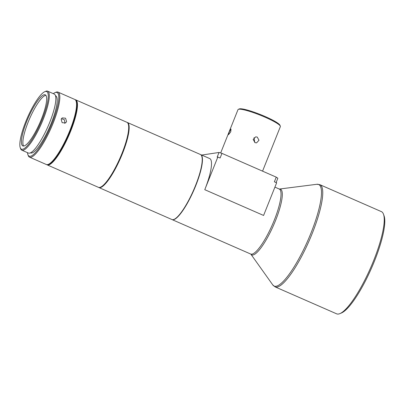 <?xml version="1.0" encoding="UTF-8"?>
<svg xmlns="http://www.w3.org/2000/svg" width="405" height="405" viewBox="0 0 405 405"><rect width="100%" height="100%" fill="white"/><g stroke="black" fill="none" stroke-linecap="round" stroke-linejoin="round"><path stroke-width="0.61" d="M23.667 146.038A27.894 6.338 113.7 0 1 28.168 122.097A27.894 6.338 113.7 0 1 44.084 96.086A27.894 6.338 113.7 0 1 45.876 95.337M75.558 100.096A35.25 8.009 113.7 0 1 71.538 128.081A35.25 8.009 113.7 0 1 47.289 164.638M75.183 99.706A35.503 8.065 113.7 0 1 75.664 99.843A35.503 8.065 113.7 0 1 71.837 128.152A35.503 8.065 113.7 0 1 49.213 164.769A35.503 8.065 113.7 0 1 47.172 164.881A35.503 8.065 113.7 0 1 46.747 164.622M75.664 99.843L126.897 122.29A35.503 8.065 113.7 0 1 128.228 123.94A35.503 8.065 113.7 0 1 123.074 150.594A35.503 8.065 113.7 0 1 100.521 187.186A35.503 8.065 113.7 0 1 100.45 187.216A35.503 8.065 113.7 0 1 98.405 187.328L47.172 164.881M128.228 123.94L128.345 124.259A35.25 8.009 113.7 0 1 123.226 150.726A35.25 8.009 113.7 0 1 122.138 153.525A35.25 8.009 113.7 0 1 100.835 187.049L100.521 187.186M98.638 187.409A35.503 8.065 -66.3 0 0 98.861 187.525A35.503 8.065 -66.3 0 0 100.045 187.657A35.503 8.065 -66.3 0 0 122.431 153.617A35.503 8.065 -66.3 0 0 127.352 122.487A35.503 8.065 -66.3 0 0 127.119 122.401M98.861 187.525L171.923 219.53A35.503 8.065 -66.3 0 0 173.112 219.662A35.503 8.065 -66.3 0 0 174.039 219.388A35.503 8.065 -66.3 0 0 195.494 185.622A35.503 8.065 -66.3 0 0 201.746 156.143A35.503 8.065 -66.3 0 0 200.414 154.492L127.352 122.487M174.039 219.388L174.352 219.257A35.25 8.009 -66.3 0 0 195.655 185.733A35.25 8.009 -66.3 0 0 201.857 156.467L201.746 156.143M229.154 132.035L228.552 134.627L230.754 131.797L230.997 129.053L229.154 132.035M262.556 171.148L280.366 126.608A22.822 3.139 -158.2 0 0 280.326 126.122A22.822 3.139 -158.2 0 0 265.174 117.242A22.822 3.139 -158.2 0 0 238.353 109.335A22.822 3.139 -158.2 0 0 237.988 109.659L220.664 152.969M257.241 137.062L255.661 136.855L253.16 139.477L255.003 142.661L256.557 142.874L258.987 140.262L257.241 137.062M254.067 137.634L254.77 142.545M238.353 109.335L239.33 108.93A22.062 3.037 21.8 0 1 265.25 116.569A22.062 3.037 21.8 0 1 279.901 125.155L280.326 126.122M24.361 148.463A31.443 7.143 113.7 0 1 20.25 147.714A31.443 7.143 113.7 0 1 26.836 119.055A31.443 7.143 113.7 0 1 43.73 92.284A31.443 7.143 113.7 0 1 44.788 91.697A31.443 7.143 113.7 0 1 43.912 114.909A31.443 7.143 113.7 0 1 24.361 148.463M20.25 147.714L20.594 148.67A32.208 7.315 -66.3 0 0 21.799 150.169A32.208 7.315 -66.3 0 0 24.806 149.44A32.208 7.315 -66.3 0 0 43.532 118.533A32.208 7.315 -66.3 0 0 47.648 91.171A32.208 7.315 -66.3 0 0 45.73 91.297L44.788 91.697M58.016 92.112L74.758 99.448A35.503 8.065 113.7 0 1 76.084 101.098L76.434 102.06A34.744 7.892 113.7 0 1 69.154 133.716A34.744 7.892 113.7 0 1 50.488 163.301A34.744 7.892 113.7 0 1 49.319 163.944L48.382 164.344A35.503 8.065 113.7 0 1 46.266 164.486L29.524 157.15A35.503 8.065 -66.3 0 0 32.84 156.35A35.503 8.065 -66.3 0 0 55.515 116.751A35.503 8.065 -66.3 0 0 58.016 92.112A35.503 8.065 -66.3 0 0 55.9 92.254L54.964 92.654A34.744 7.892 -66.3 0 0 53.794 93.302A34.744 7.892 -66.3 0 0 53.303 93.651M76.084 101.098A35.503 8.065 113.7 0 1 72.257 124.082A35.503 8.065 113.7 0 1 49.577 163.681A35.503 8.065 113.7 0 1 48.382 164.344M66.602 121.606L65.554 118.204L62.178 117.901L61.17 119.227L62.142 122.685L65.57 122.953L66.602 121.606M27.459 152.65A34.744 7.892 -66.3 0 0 27.854 154.543A34.744 7.892 -66.3 0 0 32.395 155.373A34.744 7.892 -66.3 0 0 53.997 118.3A34.744 7.892 -66.3 0 0 54.964 92.654M27.854 154.543L28.198 155.5A35.503 8.065 -66.3 0 0 29.524 157.15M30.436 152.842L30.577 152.908A31.19 7.087 -66.3 0 0 33.488 152.199A31.19 7.087 -66.3 0 0 51.622 122.264A31.19 7.087 -66.3 0 0 55.612 95.767L55.47 95.701M21.799 150.169L28.36 153.044A32.208 7.315 -66.3 0 0 31.367 152.315A32.208 7.315 -66.3 0 0 50.088 121.404A32.208 7.315 -66.3 0 0 54.204 94.046L47.648 91.171M319.904 184.69A55.789 12.671 -66.3 0 1 312.169 233.604A55.789 12.671 -66.3 0 1 275.132 286.892L336.631 313.829A55.789 12.671 -66.3 0 0 339.952 313.607L341.516 312.943A54.523 12.383 -66.3 0 0 374.463 261.088A54.523 12.383 -66.3 0 0 384.067 215.819L383.489 214.225A55.789 12.671 -66.3 0 0 381.399 211.628L319.904 184.69L316.882 184.285A55.45 12.595 113.7 0 1 310.949 233.123A55.45 12.595 113.7 0 1 275.992 286.289A55.45 12.595 113.7 0 1 272.788 284.943L250.852 254.132A35.842 8.14 -66.3 0 0 252.907 254.988A35.842 8.14 -66.3 0 0 275.506 220.619A35.842 8.14 -66.3 0 0 279.359 189.049L316.882 184.285A55.45 12.595 113.7 0 0 316.786 184.3M339.952 313.607A55.789 12.671 -66.3 0 0 373.668 260.542A55.789 12.671 -66.3 0 0 383.489 214.225M217.829 157.034L217.161 157.135L219.029 152.467L221.955 153.363L220.092 158.026L217.829 157.034L204.768 189.687A35.503 8.065 -66.3 0 0 209.689 158.557L200.642 154.594A35.503 8.065 -66.3 0 0 200.526 154.548M172.039 219.576A35.503 8.065 -66.3 0 0 172.15 219.631A35.503 8.065 -66.3 0 0 195.721 185.723A35.503 8.065 -66.3 0 0 200.642 154.594M25.454 145.289A27.894 6.338 -66.3 0 0 41.674 118.518A27.894 6.338 -66.3 0 0 45.238 94.821A27.894 6.338 -66.3 0 0 42.636 95.453A27.894 6.338 -66.3 0 0 26.416 122.224A27.894 6.338 -66.3 0 0 22.852 145.922A27.894 6.338 -66.3 0 0 25.454 145.289M61.459 118.64L64.319 119.713L64.977 122.695L64.648 123.343M219.029 152.467L201.705 155.059M204.768 189.687L263.584 215.45L276.64 182.797L274.377 181.81L276.245 177.142L277.84 178.235L276.109 182.564M276.245 177.142L221.955 153.363M172.15 219.631L250.715 254.046A35.503 8.065 -66.3 0 0 274.286 220.138A35.503 8.065 -66.3 0 0 279.207 189.008L274.909 187.125M275.132 286.892L272.788 284.943"/></g></svg>
